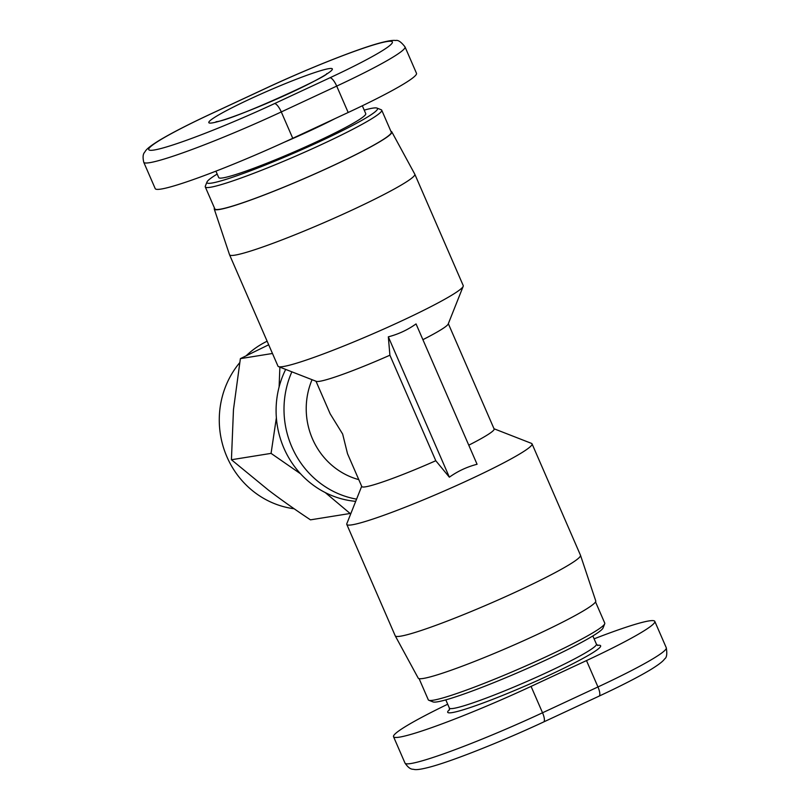 <?xml version="1.0" encoding="UTF-8"?>
<svg xmlns="http://www.w3.org/2000/svg" width="810" height="810" viewBox="0 0 810 810"><rect width="100%" height="100%" fill="white"/><g stroke="black" fill="none" stroke-linecap="round" stroke-linejoin="round"><path stroke-width="1.21" d="M494.019 428.763L531.471 443.374A101.007 8.221 156.5 0 1 532.048 443.86A101.007 8.221 156.5 0 1 456.84 485.413A101.007 8.221 156.5 0 1 352.117 524.809A101.007 8.221 156.5 0 1 346.791 524.414A101.007 8.221 156.5 0 1 346.832 523.665L361.685 486.304M468.767 445.186A72.151 5.872 -23.5 0 0 494.12 428.986L448.335 323.696M477.07 464.272C467.076 466.843 457.842 471.147 449.358 477.181L435.79 460.728L389.904 355.215L388.324 336.828C398.317 334.257 407.562 329.953 416.046 323.919L477.07 464.272M316.001 381.237L330.166 413.819L342.65 434.049L347.52 453.721L361.786 486.526A72.151 5.872 -23.5 0 0 365.593 486.81A72.151 5.872 -23.5 0 0 435.79 460.728M312.063 379.698A72.151 68.536 80.9 0 0 312.488 438.888A72.151 68.536 80.9 0 0 358.779 479.621M291.863 371.82A89.788 85.293 80.9 0 0 356.582 499.142M285.687 369.411A89.788 85.293 80.9 0 0 355.701 501.349M390.926 131.362A96.805 7.877 156.5 0 1 391.807 131.868A96.805 7.877 156.5 0 1 320.061 171.609A96.805 7.877 156.5 0 1 219.399 209.496A96.805 7.877 156.5 0 1 214.265 209.071L229.524 254.715A101.007 8.221 -23.5 0 0 229.544 254.765L277.972 366.14A101.007 8.221 -23.5 0 0 278.549 366.626L316.315 381.358A72.151 5.872 -23.5 0 0 319.717 381.287A72.151 5.872 -23.5 0 0 389.904 355.215M422.891 339.673A72.151 5.872 -23.5 0 0 448.203 324.01L463.188 286.335A101.007 8.221 -23.5 0 0 463.229 285.586L414.801 174.211A101.007 8.221 -23.5 0 0 414.781 174.16L391.807 131.868M278.549 366.626A101.007 8.221 -23.5 0 0 283.298 366.535A101.007 8.221 -23.5 0 0 384.284 328.819A101.007 8.221 -23.5 0 0 463.188 286.335M532.048 443.86L580.476 555.235A101.007 8.221 156.5 0 1 580.497 555.285A101.007 8.221 156.5 0 1 504.944 596.94A101.007 8.221 156.5 0 1 400.545 636.184A101.007 8.221 156.5 0 1 395.24 635.84A101.007 8.221 156.5 0 1 395.219 635.789L346.791 524.414M395.24 635.84L418.213 678.122A96.805 7.877 -23.5 0 0 423.306 678.446A96.805 7.877 -23.5 0 0 523.341 640.842A96.805 7.877 -23.5 0 0 595.755 600.929L580.497 555.285M229.544 254.765A101.007 8.221 -23.5 0 0 234.87 255.16A101.007 8.221 -23.5 0 0 339.592 215.774A101.007 8.221 -23.5 0 0 414.801 174.211M294.141 508.761A88.179 83.774 -99.1 0 1 226.942 456.86A88.179 83.774 -99.1 0 1 239.679 362.718M246.21 355.732A88.179 83.774 -99.1 0 1 267.128 341.223M215.916 171.153L218.71 177.572A80.17 6.521 -23.5 0 0 222.942 177.886A80.17 6.521 -23.5 0 0 306.048 146.63A80.17 6.521 -23.5 0 0 365.745 113.643L362.323 105.776M381.723 110.18L391.281 132.162A96.198 7.827 156.5 0 1 319.646 171.74A96.198 7.827 156.5 0 1 219.915 209.253A96.198 7.827 156.5 0 1 214.832 208.879L205.274 186.897A96.198 7.827 -23.5 0 0 210.357 187.272A96.198 7.827 -23.5 0 0 310.088 149.759A96.198 7.827 -23.5 0 0 381.723 110.18A96.198 7.827 -23.5 0 0 381.166 109.725L376.974 108.084A92.998 7.563 156.5 0 1 311.668 145.253A92.998 7.563 156.5 0 1 211.856 183.05A92.998 7.563 156.5 0 1 206.985 181.997A92.998 7.563 156.5 0 1 217.181 174.059M206.985 181.997L205.315 186.189A96.198 7.827 -23.5 0 0 205.274 186.897M364.216 110.13A92.998 7.563 156.5 0 1 372.6 108.165A92.998 7.563 156.5 0 1 376.974 108.084M595.532 601.921L604.746 623.092A96.198 7.827 156.5 0 1 604.706 623.811A96.198 7.827 156.5 0 1 529.558 664.271A96.198 7.827 156.5 0 1 433.38 700.194A96.198 7.827 156.5 0 1 428.854 700.275A96.198 7.827 156.5 0 1 428.298 699.82L419.094 678.638M428.854 700.275L433.046 701.916A92.998 7.563 -23.5 0 0 437.42 701.835A92.998 7.563 -23.5 0 0 530.398 667.106A92.998 7.563 -23.5 0 0 603.035 627.993L604.706 623.811M594.105 638.837A112.236 9.133 156.5 0 1 654.804 621.381A112.236 9.133 156.5 0 1 586.491 660.575L531.066 686.394A112.236 9.133 156.5 0 1 393.528 736.705A112.236 9.133 156.5 0 1 447.697 704.224M266.389 88.027L210.965 113.845C188.619 124.274 171.406 133.123 159.307 140.383C148.2 147.238 146.286 149.82 145.344 151.146C144.869 152.604 141.78 153.333 143.745 162.243L155.216 188.619A112.236 9.133 -23.5 0 0 292.754 138.307L348.178 112.489A112.236 9.133 -23.5 0 0 416.492 73.295L405.02 46.909C401.203 41.978 398.115 39.842 395.736 40.5C394.298 40.328 391.19 39.892 378.472 43.376C355.124 49.855 306.615 69.225 266.389 88.027A9.619 2.906 65 0 1 266.632 87.956A102.617 8.353 156.5 0 1 386.957 41.553A102.617 8.353 156.5 0 1 329.913 77.79A9.619 2.906 65 0 1 336.707 86.103A112.236 9.133 -23.5 0 0 405.02 46.909M268.687 344.787L240.378 358.638L233.472 409.576L231.427 459.746L268.525 490.182C281.019 499.679 295.002 509.571 310.473 519.848L350.112 513.479L325.215 492.541M240.378 358.638L272.464 353.484M231.427 459.746L271.067 453.377L276.372 417.839M279.106 386.998L279.875 367.143M351.044 513.074L350.112 513.479M300.581 473.809L271.067 453.377M214.265 209.071A96.805 7.877 156.5 0 1 214.488 208.079M388.324 336.828L449.358 477.181M328.759 68.668A67.341 5.478 -23.5 0 0 249.794 99.124A67.341 5.478 -23.5 0 0 212.362 122.897A67.341 5.478 -23.5 0 0 291.327 92.451A67.341 5.478 -23.5 0 0 328.759 68.668M284.199 142.256A80.17 6.521 -23.5 0 0 335.127 118.564M597.891 645.509L596.413 644.142A80.17 6.521 156.5 0 1 536.716 677.13A80.17 6.521 156.5 0 1 453.61 708.385A80.17 6.521 156.5 0 1 449.378 708.082L449.368 710.097M449.54 709.601A83.369 6.784 -23.5 0 0 452.112 712.608A83.369 6.784 -23.5 0 0 548.076 675.753A83.369 6.784 -23.5 0 0 597.415 645.307M586.491 660.575L597.962 686.951A9.619 2.906 65 0 1 599.056 696.144C621.432 685.706 638.665 676.856 650.754 669.587C661.972 662.661 663.785 660.089 664.635 658.915C666.731 657.629 667.288 653.913 666.276 647.757A112.236 9.133 156.5 0 1 597.962 686.951L542.538 712.77A9.619 2.906 65 0 1 543.631 721.973C503.607 740.674 455.331 759.962 431.882 766.523C418.77 770.138 415.672 769.672 414.244 769.49C412.847 768.842 410.204 770.614 405 763.081L393.528 736.705M531.066 686.394L542.538 712.77A112.236 9.133 156.5 0 1 405 763.081M329.913 77.79L274.489 103.609A102.617 8.353 156.5 0 1 154.163 150.012A102.617 8.353 156.5 0 1 211.197 113.775L266.632 87.956M143.745 162.243A112.236 9.133 -23.5 0 0 281.283 111.932L336.707 86.103L348.178 112.489M274.489 103.609A9.619 2.906 65 0 1 281.283 111.932L292.754 138.307M326.754 73.589C330.369 75.32 231.579 120.771 216.189 121.723L216.057 121.743M596.413 644.142L592.839 635.941M449.378 708.082L445.804 699.87M599.056 696.144L543.631 721.973M666.276 647.757L654.804 621.381"/></g></svg>
